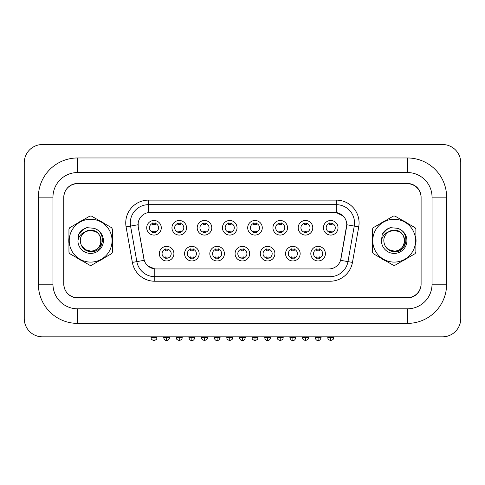 <?xml version="1.0" encoding="UTF-8"?>
<svg xmlns="http://www.w3.org/2000/svg" width="485" height="485" viewBox="0 0 485 485"><rect width="100%" height="100%" fill="white"/><g stroke="black" fill="none" stroke-linecap="round" stroke-linejoin="round"><path stroke-width="0.73" d="M199.159 253.667A7.293 7.293 0 0 1 191.866 260.954A7.293 7.293 0 0 1 184.579 253.667A7.293 7.293 0 0 1 191.866 246.374A7.293 7.293 0 0 1 199.159 253.667M187.313 253.667A4.559 4.559 0 0 0 191.866 258.22A4.559 4.559 0 0 0 196.425 253.667A4.559 4.559 0 0 0 191.866 249.108A4.559 4.559 0 0 0 187.313 253.667M224.41 253.667A7.293 7.293 0 0 1 217.116 260.954A7.293 7.293 0 0 1 209.823 253.667A7.293 7.293 0 0 1 217.116 246.374A7.293 7.293 0 0 1 224.41 253.667M212.557 253.667A4.559 4.559 0 0 0 217.116 258.22A4.559 4.559 0 0 0 221.675 253.667A4.559 4.559 0 0 0 217.116 249.108A4.559 4.559 0 0 0 212.557 253.667M249.654 253.667A7.293 7.293 0 0 1 242.361 260.954A7.293 7.293 0 0 1 235.073 253.667A7.293 7.293 0 0 1 242.361 246.374A7.293 7.293 0 0 1 249.654 253.667M237.808 253.667A4.559 4.559 0 0 0 242.361 258.22A4.559 4.559 0 0 0 246.92 253.667A4.559 4.559 0 0 0 242.361 249.108A4.559 4.559 0 0 0 237.808 253.667M274.904 253.667A7.293 7.293 0 0 1 267.611 260.954A7.293 7.293 0 0 1 260.318 253.667A7.293 7.293 0 0 1 267.611 246.374A7.293 7.293 0 0 1 274.904 253.667M263.052 253.667A4.559 4.559 0 0 0 267.611 258.22A4.559 4.559 0 0 0 272.17 253.667A4.559 4.559 0 0 0 267.611 249.108A4.559 4.559 0 0 0 263.052 253.667M300.148 253.667A7.293 7.293 0 0 1 292.861 260.954A7.293 7.293 0 0 1 285.568 253.667A7.293 7.293 0 0 1 292.861 246.374A7.293 7.293 0 0 1 300.148 253.667M288.302 253.667A4.559 4.559 0 0 0 292.861 258.22A4.559 4.559 0 0 0 297.414 253.667A4.559 4.559 0 0 0 292.861 249.108A4.559 4.559 0 0 0 288.302 253.667M325.399 253.667A7.293 7.293 0 0 1 318.105 260.954A7.293 7.293 0 0 1 310.812 253.667A7.293 7.293 0 0 1 318.105 246.374A7.293 7.293 0 0 1 325.399 253.667M313.546 253.667A4.559 4.559 0 0 0 318.105 258.22A4.559 4.559 0 0 0 322.664 253.667A4.559 4.559 0 0 0 318.105 249.108A4.559 4.559 0 0 0 313.546 253.667M173.915 253.667A7.293 7.293 0 0 1 166.622 260.954A7.293 7.293 0 0 1 159.329 253.667A7.293 7.293 0 0 1 166.622 246.374A7.293 7.293 0 0 1 173.915 253.667M162.063 253.667A4.559 4.559 0 0 0 166.622 258.22A4.559 4.559 0 0 0 171.181 253.667A4.559 4.559 0 0 0 166.622 249.108A4.559 4.559 0 0 0 162.063 253.667M186.537 227.78A7.293 7.293 0 0 1 179.244 235.073A7.293 7.293 0 0 1 171.951 227.78A7.293 7.293 0 0 1 179.244 220.487A7.293 7.293 0 0 1 186.537 227.78M174.685 227.78A4.559 4.559 0 0 0 179.244 232.339A4.559 4.559 0 0 0 183.803 227.78A4.559 4.559 0 0 0 179.244 223.221A4.559 4.559 0 0 0 174.685 227.78M211.781 227.78A7.293 7.293 0 0 1 204.494 235.073A7.293 7.293 0 0 1 197.201 227.78A7.293 7.293 0 0 1 204.494 220.487A7.293 7.293 0 0 1 211.781 227.78M199.935 227.78A4.559 4.559 0 0 0 204.494 232.339A4.559 4.559 0 0 0 209.047 227.78A4.559 4.559 0 0 0 204.494 223.221A4.559 4.559 0 0 0 199.935 227.78M237.032 227.78A7.293 7.293 0 0 1 229.738 235.073A7.293 7.293 0 0 1 222.445 227.78A7.293 7.293 0 0 1 229.738 220.487A7.293 7.293 0 0 1 237.032 227.78M225.179 227.78A4.559 4.559 0 0 0 229.738 232.339A4.559 4.559 0 0 0 234.297 227.78A4.559 4.559 0 0 0 229.738 223.221A4.559 4.559 0 0 0 225.179 227.78M262.276 227.78A7.293 7.293 0 0 1 254.989 235.073A7.293 7.293 0 0 1 247.696 227.78A7.293 7.293 0 0 1 254.989 220.487A7.293 7.293 0 0 1 262.276 227.78M250.43 227.78A4.559 4.559 0 0 0 254.989 232.339A4.559 4.559 0 0 0 259.542 227.78A4.559 4.559 0 0 0 254.989 223.221A4.559 4.559 0 0 0 250.43 227.78M287.526 227.78A7.293 7.293 0 0 1 280.233 235.073A7.293 7.293 0 0 1 272.946 227.78A7.293 7.293 0 0 1 280.233 220.487A7.293 7.293 0 0 1 287.526 227.78M275.68 227.78A4.559 4.559 0 0 0 280.233 232.339A4.559 4.559 0 0 0 284.792 227.78A4.559 4.559 0 0 0 280.233 223.221A4.559 4.559 0 0 0 275.68 227.78M312.776 227.78A7.293 7.293 0 0 1 305.483 235.073A7.293 7.293 0 0 1 298.19 227.78A7.293 7.293 0 0 1 305.483 220.487A7.293 7.293 0 0 1 312.776 227.78M300.924 227.78A4.559 4.559 0 0 0 305.483 232.339A4.559 4.559 0 0 0 310.042 227.78A4.559 4.559 0 0 0 305.483 223.221A4.559 4.559 0 0 0 300.924 227.78M338.021 227.78A7.293 7.293 0 0 1 330.728 235.073A7.293 7.293 0 0 1 323.44 227.78A7.293 7.293 0 0 1 330.728 220.487A7.293 7.293 0 0 1 338.021 227.78M326.175 227.78A4.559 4.559 0 0 0 330.728 232.339A4.559 4.559 0 0 0 335.287 227.78A4.559 4.559 0 0 0 330.728 223.221A4.559 4.559 0 0 0 326.175 227.78M161.287 227.78A7.293 7.293 0 0 1 154 235.073A7.293 7.293 0 0 1 146.706 227.78A7.293 7.293 0 0 1 154 220.487A7.293 7.293 0 0 1 161.287 227.78M149.441 227.78A4.559 4.559 0 0 0 154 232.339A4.559 4.559 0 0 0 158.553 227.78A4.559 4.559 0 0 0 154 223.221A4.559 4.559 0 0 0 149.441 227.78M132.356 262.409L126.088 226.859A22.789 22.789 0 0 1 148.525 200.117L336.287 200.117A22.789 22.789 0 0 1 358.73 226.859L352.462 262.409A22.789 22.789 0 0 1 330.024 281.239L154.794 281.239A22.789 22.789 0 0 1 132.356 262.409L136.843 261.615L130.574 226.071A18.23 18.23 0 0 1 148.525 204.676L336.287 204.676A18.23 18.23 0 0 1 354.244 226.071L347.975 261.615A18.23 18.23 0 0 1 330.024 276.68L154.794 276.68A18.23 18.23 0 0 1 136.843 261.615L144.239 260.312L138.231 226.865A12.307 12.307 0 0 1 150.35 212.424L334.468 212.424A12.307 12.307 0 0 1 346.587 226.865L340.961 258.766A12.307 12.307 0 0 1 328.842 268.933L155.976 268.933A12.307 12.307 0 0 1 143.857 258.766L138.231 226.865L138.183 222.906M68.773 240.675A21.873 21.873 0 0 0 68.949 243.403A21.873 21.873 0 0 1 68.949 237.947A21.873 21.873 0 0 0 68.773 240.675M77.436 258.111A21.873 21.873 0 0 0 82.159 260.839A21.873 21.873 0 0 1 77.436 258.111M99.14 260.839A21.873 21.873 0 0 0 103.863 258.111A21.873 21.873 0 0 1 99.14 260.839M112.356 243.403A21.873 21.873 0 0 0 112.356 237.947A21.873 21.873 0 0 1 112.356 243.403M372.292 240.675A21.873 21.873 0 0 0 372.462 243.403A21.873 21.873 0 0 1 372.462 237.947A21.873 21.873 0 0 0 372.292 240.675M380.949 258.111A21.873 21.873 0 0 0 385.678 260.839A21.873 21.873 0 0 1 380.949 258.111M402.659 260.839A21.873 21.873 0 0 0 407.382 258.111A21.873 21.873 0 0 1 402.659 260.839M415.869 243.403A21.873 21.873 0 0 0 415.869 237.947A21.873 21.873 0 0 1 415.869 243.403M148.525 200.117L148.525 212.557L334.468 212.424L336.287 212.557L343.168 216.025M328.842 268.933L155.976 268.933M154.794 281.239L154.794 268.878L148.228 266.186M358.73 226.859L346.769 224.749L340.579 260.312L352.462 262.409M340.961 258.766L340.882 259.154M143.936 259.154L143.857 258.766M103.863 223.245A21.873 21.873 0 0 0 99.14 220.517A21.873 21.873 0 0 1 103.863 223.245M82.159 220.517A21.873 21.873 0 0 0 77.436 223.245A21.873 21.873 0 0 1 82.159 220.517M407.382 223.245A21.873 21.873 0 0 0 402.659 220.517A21.873 21.873 0 0 1 407.382 223.245M385.678 220.517A21.873 21.873 0 0 0 380.949 223.245A21.873 21.873 0 0 1 385.678 220.517M421.053 197.383A13.671 13.671 0 0 0 407.382 183.712L77.436 183.712A13.671 13.671 0 0 0 63.759 197.383L63.759 283.974A13.671 13.671 0 0 0 77.436 297.644L407.382 297.644A13.671 13.671 0 0 0 421.053 283.974L421.053 197.383M152.629 232.6L152.629 230.999A3.498 3.498 0 0 0 155.364 230.999L155.364 232.6M155.364 222.954L155.364 224.561A3.498 3.498 0 0 0 152.629 224.561L152.629 222.954M165.252 258.487L165.252 256.88A3.498 3.498 0 0 0 167.986 256.88L167.986 258.487M167.986 248.841L167.986 250.448A3.498 3.498 0 0 0 165.252 250.448L165.252 248.841M177.88 232.6L177.88 230.999A3.498 3.498 0 0 0 180.614 230.999L180.614 232.6M180.614 222.954L180.614 224.561A3.498 3.498 0 0 0 177.88 224.561L177.88 222.954M203.124 232.6L203.124 230.999A3.498 3.498 0 0 0 205.858 230.999L205.858 232.6M205.858 222.954L205.858 224.561A3.498 3.498 0 0 0 203.124 224.561L203.124 222.954M228.374 232.6L228.374 230.999A3.498 3.498 0 0 0 231.109 230.999L231.109 232.6M231.109 222.954L231.109 224.561A3.498 3.498 0 0 0 228.374 224.561L228.374 222.954M253.619 232.6L253.619 230.999A3.498 3.498 0 0 0 256.353 230.999L256.353 232.6M256.353 222.954L256.353 224.561A3.498 3.498 0 0 0 253.619 224.561L253.619 222.954M190.502 258.487L190.502 256.88A3.498 3.498 0 0 0 193.236 256.88L193.236 258.487M193.236 248.841L193.236 250.448A3.498 3.498 0 0 0 190.502 250.448L190.502 248.841M215.746 258.487L215.746 256.88A3.498 3.498 0 0 0 218.48 256.88L218.48 258.487M218.48 248.841L218.48 250.448A3.498 3.498 0 0 0 215.746 250.448L215.746 248.841M240.996 258.487L240.996 256.88A3.498 3.498 0 0 0 243.731 256.88L243.731 258.487M243.731 248.841L243.731 250.448A3.498 3.498 0 0 0 240.996 250.448L240.996 248.841M102.602 239.814L102.487 240.675C102.008 243.379 100.692 245.586 98.546 247.295M95.721 231.575L88.331 230.09L81.759 233.8M101.062 240.299A10.415 10.415 0 0 0 85.439 231.654C80.334 235.292 79.031 239.978 81.535 245.719L81.674 245.968A10.415 10.415 0 0 0 90.653 251.097C104.093 251.745 104.093 229.611 90.653 230.26L85.439 231.654L90.653 230.26C104.093 229.611 104.093 251.745 90.653 251.097A10.415 10.415 0 0 0 101.068 240.675C100.45 234.346 96.976 230.878 90.653 230.26C104.093 229.611 104.093 251.745 90.653 251.097C104.093 251.745 104.093 229.611 90.653 230.26C104.093 229.611 104.093 251.745 90.653 251.097C104.093 251.745 104.093 229.611 90.653 230.26C104.093 229.611 104.093 251.745 90.653 251.097L85.439 249.702L81.674 245.968L85.439 249.702L90.653 251.097L85.439 249.702L81.674 245.968L85.439 249.702L90.653 251.097L85.439 249.702L81.674 245.968L85.439 249.702L90.653 251.097L85.439 249.702L81.674 245.968C83.669 249.484 86.663 251.394 90.653 251.703C104.584 252.867 106.755 230.666 93.32 228.229L86.863 227.665C83.262 228.774 80.546 230.969 78.722 234.249L77.921 240.954A12.731 12.731 0 0 0 90.653 253.412A12.731 12.731 0 0 0 93.32 228.229M90.653 262.094A21.419 21.419 0 0 0 112.071 240.675A21.419 21.419 0 0 0 90.653 219.256A21.419 21.419 0 0 0 69.234 240.675A21.419 21.419 0 0 0 90.653 262.094M90.653 265.289A24.608 24.608 0 0 0 91.459 265.271L111.55 253.673A24.608 24.608 0 0 0 112.356 252.279L112.356 229.078A24.608 24.608 0 0 0 111.55 227.683L91.459 216.08A24.608 24.608 0 0 0 89.846 216.08L69.755 227.683A24.608 24.608 0 0 0 68.949 229.078L68.949 252.279A24.608 24.608 0 0 0 69.755 253.673L89.846 265.271A24.608 24.608 0 0 0 90.653 265.289M77.921 240.954C78.655 236.462 81.165 233.364 85.439 231.654M78.722 234.249L83.875 228.944L86.785 227.689L83.875 228.944L78.734 234.225L83.875 228.944L86.785 227.689L83.875 228.944L78.722 234.249L83.875 228.944L86.863 227.665L82.177 230.102M86.785 227.689L83.875 228.944L78.734 234.225L83.875 228.944L86.785 227.689L83.875 228.944L78.734 234.225M406.121 239.814L406.006 240.675C405.527 243.379 404.211 245.586 402.065 247.295M399.24 231.575L391.85 230.09L385.272 233.8M404.581 240.299A10.415 10.415 0 0 0 388.952 231.654C383.847 235.292 382.55 239.978 385.054 245.719L385.193 245.968A10.415 10.415 0 0 0 394.166 251.097C407.606 251.745 407.606 229.611 394.166 230.26L388.952 231.654L394.166 230.26C407.606 229.611 407.606 251.745 394.166 251.097A10.415 10.415 0 0 0 404.587 240.675C403.969 234.346 400.495 230.878 394.166 230.26C407.606 229.611 407.606 251.745 394.166 251.097C407.606 251.745 407.606 229.611 394.166 230.26C407.606 229.611 407.606 251.745 394.166 251.097C407.606 251.745 407.606 229.611 394.166 230.26C407.606 229.611 407.606 251.745 394.166 251.097L388.958 249.702L385.193 245.968L388.958 249.702L394.166 251.097L388.958 249.702L385.193 245.968L388.958 249.702L394.166 251.097L388.958 249.702L385.193 245.968L388.958 249.702L394.166 251.097L388.958 249.702L385.193 245.968C387.188 249.484 390.176 251.394 394.166 251.703C408.097 252.867 410.274 230.666 396.839 228.229L390.383 227.665C386.781 228.774 384.065 230.969 382.235 234.249L381.44 240.954A12.731 12.731 0 0 0 394.166 253.412A12.731 12.731 0 0 0 396.839 228.229M394.166 262.094A21.419 21.419 0 0 0 415.584 240.675A21.419 21.419 0 0 0 394.166 219.256A21.419 21.419 0 0 0 372.747 240.675A21.419 21.419 0 0 0 394.166 262.094M394.166 265.289A24.608 24.608 0 0 0 394.972 265.271L415.063 253.673A24.608 24.608 0 0 0 415.869 252.279L415.869 229.078A24.608 24.608 0 0 0 415.063 227.683L394.972 216.08A24.608 24.608 0 0 0 393.359 216.08L373.268 227.683A24.608 24.608 0 0 0 372.462 229.078L372.462 252.279A24.608 24.608 0 0 0 373.268 253.673L393.359 265.271A24.608 24.608 0 0 0 394.166 265.289M381.44 240.954C382.174 236.462 384.678 233.364 388.952 231.654M390.304 227.689L387.394 228.944L382.253 234.225L387.394 228.944L390.304 227.689L387.394 228.944L382.235 234.249L387.394 228.944L390.304 227.689L387.394 228.944L382.253 234.225L387.394 228.944L390.304 227.689L387.394 228.944L382.235 234.249L387.394 228.944L390.383 227.665L385.696 230.102M407.43 157.964A39.194 39.194 0 0 1 446.624 197.152A39.194 39.194 0 0 0 407.43 157.964L77.57 157.964A39.194 39.194 0 0 0 38.376 197.152L38.376 284.198A39.194 39.194 0 0 0 77.57 323.392L407.43 323.392A39.194 39.194 0 0 0 446.624 284.198L446.624 197.152L432.038 197.152A24.608 24.608 0 0 0 407.43 172.545L77.57 172.545L407.43 172.545L407.43 157.964M38.376 284.198L52.962 284.198L52.962 197.152L52.962 284.198A24.608 24.608 0 0 0 77.57 308.812L407.43 308.812A24.608 24.608 0 0 0 432.038 284.198L432.038 197.152L432.038 284.198L446.624 284.198M407.43 183.482L77.57 183.482A13.671 13.671 0 0 0 63.899 197.152L63.899 284.198A13.671 13.671 0 0 0 77.57 297.869L407.43 297.869A13.671 13.671 0 0 0 421.101 284.198L421.101 197.152A13.671 13.671 0 0 0 407.43 183.482M77.57 157.964L77.57 172.545A24.608 24.608 0 0 0 52.962 197.152L38.376 197.152M460.75 162.748A18.23 18.23 0 0 0 442.52 144.518L42.48 144.518A18.23 18.23 0 0 0 24.25 162.748L24.25 318.609A18.23 18.23 0 0 0 42.48 336.839L442.52 336.839A18.23 18.23 0 0 0 460.75 318.609L460.75 162.748M278.869 232.6L278.869 230.999A3.498 3.498 0 0 0 281.603 230.999L281.603 232.6M281.603 222.954L281.603 224.561A3.498 3.498 0 0 0 278.869 224.561L278.869 222.954M304.113 232.6L304.113 230.999A3.498 3.498 0 0 0 306.847 230.999L306.847 232.6M306.847 222.954L306.847 224.561A3.498 3.498 0 0 0 304.113 224.561L304.113 222.954M329.363 232.6L329.363 230.999A3.498 3.498 0 0 0 332.098 230.999L332.098 232.6M332.098 222.954L332.098 224.561A3.498 3.498 0 0 0 329.363 224.561L329.363 222.954M266.241 258.487L266.241 256.88A3.498 3.498 0 0 0 268.981 256.88L268.981 258.487M268.981 248.841L268.981 250.448A3.498 3.498 0 0 0 266.241 250.448L266.241 248.841M291.491 258.487L291.491 256.88A3.498 3.498 0 0 0 294.225 256.88L294.225 258.487M294.225 248.841L294.225 250.448A3.498 3.498 0 0 0 291.491 250.448L291.491 248.841M316.741 258.487L316.741 256.88A3.498 3.498 0 0 0 319.476 256.88L319.476 258.487M319.476 248.841L319.476 250.448A3.498 3.498 0 0 0 316.741 250.448L316.741 248.841M336.287 200.117L336.287 212.557M126.088 226.859L130.574 226.071A18.23 18.23 0 0 1 130.301 222.906M130.574 226.071L138.049 224.749M330.024 268.878L330.024 281.239M154 337.518L151.035 337.518C151.453 338.439 150.405 339.482 154 340.482L154 337.518L156.958 337.518L156.958 336.839M166.622 337.518L163.657 337.518C164.172 339.633 165.161 340.622 166.622 340.482L166.622 337.518L169.58 337.518L169.58 336.839M179.244 337.518L176.279 337.518C176.698 338.439 175.649 339.482 179.244 340.482L179.244 337.518L182.208 337.518L182.208 336.839M204.494 337.518L201.53 337.518C201.948 338.439 200.899 339.482 204.494 340.482L204.494 337.518L207.453 337.518L207.453 336.839M229.738 337.518L226.78 337.518C227.198 338.439 226.143 339.482 229.738 340.482L229.738 337.518L232.703 337.518L232.703 336.839M254.989 337.518L252.024 337.518C252.442 338.439 251.394 339.482 254.989 340.482L254.989 337.518L257.947 337.518L257.947 336.839M191.866 337.518L188.907 337.518C189.423 339.633 190.411 340.622 191.866 340.482L191.866 337.518L194.831 337.518L194.831 336.839M217.116 337.518L214.152 337.518C214.673 339.633 215.655 340.622 217.116 340.482L217.116 337.518L220.081 337.518L220.081 336.839M242.361 337.518L239.402 337.518C239.917 339.633 240.906 340.622 242.361 340.482L242.361 337.518L245.325 337.518L245.325 336.839M407.43 323.392L407.43 308.812L77.57 308.812L77.57 323.392M280.233 337.518L277.274 337.518C277.693 338.439 276.638 339.482 280.233 340.482L280.233 337.518L283.198 337.518L283.198 336.839M305.483 337.518L302.519 337.518C302.937 338.439 301.888 339.482 305.483 340.482L305.483 337.518L308.442 337.518L308.442 336.839M330.728 337.518L327.769 337.518C328.187 338.439 327.132 339.482 330.728 340.482L330.728 337.518L333.692 337.518L333.692 336.839M267.611 337.518L264.646 337.518C265.168 339.633 266.156 340.622 267.611 340.482L267.611 337.518L270.575 337.518L270.575 336.839M292.861 337.518L289.897 337.518C290.412 339.633 291.4 340.622 292.861 340.482L292.861 337.518L295.82 337.518L295.82 336.839M318.105 337.518L315.141 337.518C315.662 339.633 316.65 340.622 318.105 340.482L318.105 337.518L321.07 337.518L321.07 336.839M151.035 337.518L151.035 336.839M156.958 337.518C156.54 338.439 157.595 339.482 154 340.482M163.657 337.518L163.657 336.839M169.58 337.518C169.065 339.633 168.077 340.622 166.622 340.482M176.279 337.518L176.279 336.839M182.208 337.518C181.79 338.439 182.839 339.482 179.244 340.482M201.53 337.518L201.53 336.839M207.453 337.518C207.034 338.439 208.089 339.482 204.494 340.482M226.78 337.518L226.78 336.839M232.703 337.518C232.285 338.439 233.333 339.482 229.738 340.482M252.024 337.518L252.024 336.839M257.947 337.518C257.529 338.439 258.584 339.482 254.989 340.482M188.907 337.518L188.907 336.839M194.831 337.518C194.315 339.633 193.327 340.622 191.866 340.482M214.152 337.518L214.152 336.839M220.081 337.518C219.559 339.633 218.571 340.622 217.116 340.482M239.402 337.518L239.402 336.839M245.325 337.518C244.81 339.633 243.822 340.622 242.361 340.482M277.274 337.518L277.274 336.839M283.198 337.518C282.779 338.439 283.828 339.482 280.233 340.482M302.519 337.518L302.519 336.839M308.442 337.518C308.023 338.439 309.078 339.482 305.483 340.482M327.769 337.518L327.769 336.839M333.692 337.518C333.274 338.439 334.323 339.482 330.728 340.482M264.646 337.518L264.646 336.839M270.575 337.518C270.054 339.633 269.066 340.622 267.611 340.482M289.897 337.518L289.897 336.839M295.82 337.518C295.304 339.633 294.316 340.622 292.861 340.482M315.141 337.518L315.141 336.839M321.07 337.518C320.549 339.633 319.566 340.622 318.105 340.482"/></g></svg>
